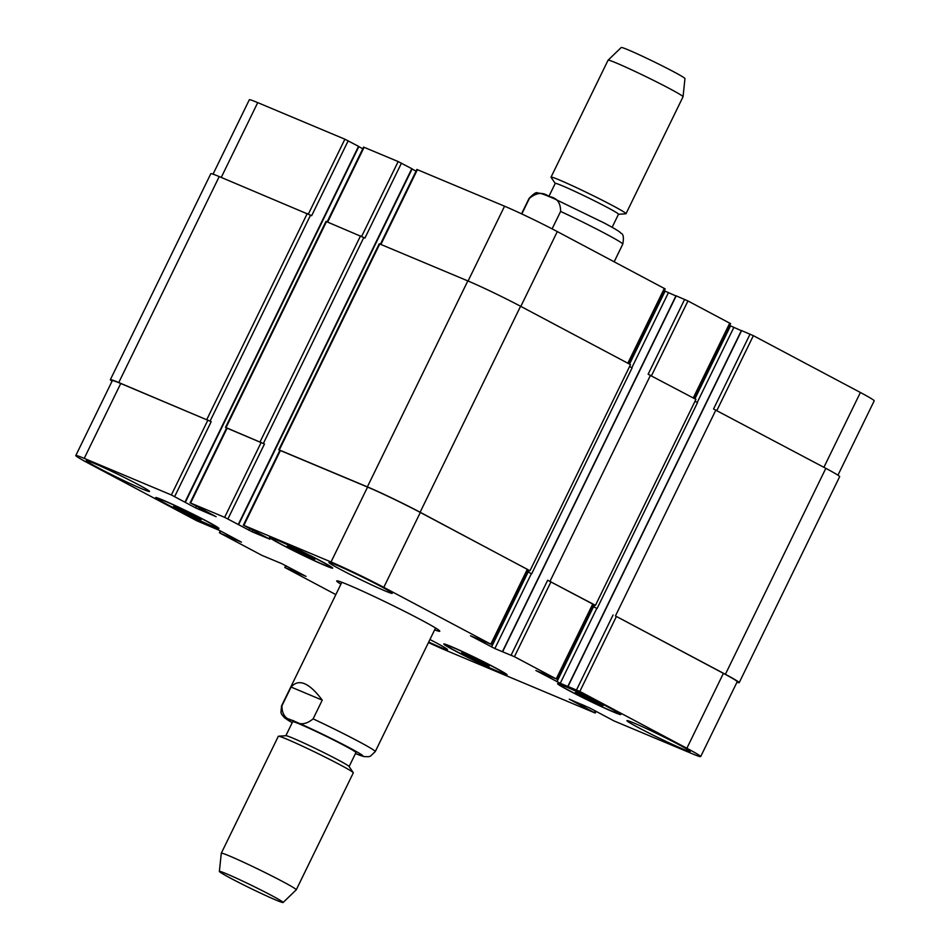 <?xml version="1.0" encoding="UTF-8"?>
<svg xmlns="http://www.w3.org/2000/svg" width="950" height="950" viewBox="0 0 950 950"><rect width="100%" height="100%" fill="white"/><g stroke="black" fill="none" stroke-linecap="round" stroke-linejoin="round"><path stroke-width="1.43" d="M322.252 700.138L313.12 718.865C305.971 724.719 299.416 725.313 293.479 720.623C285.772 719.578 281.924 714.626 281.948 705.779L291.08 687.052L322.252 700.138C309.178 682.658 298.787 678.3 291.08 687.052M340.919 584.167A57.344 2.529 26 0 1 336.704 580.937A57.344 2.529 26 0 1 389.346 603.808A57.344 2.529 26 0 1 439.779 631.216A57.344 2.529 26 0 1 434.637 629.874M349.113 766.555L355.941 752.566A35.186 1.544 -154 0 0 324.995 735.751A35.186 1.544 -154 0 0 292.683 721.715L285.867 735.704M283.1 902.5L296.246 889.818A41.705 1.841 -154 0 0 296.269 889.794L353.305 772.849A41.705 1.841 -154 0 0 353.258 772.671L349.054 766.46A35.186 1.544 -154 0 0 318.143 749.799A35.186 1.544 -154 0 0 285.974 735.704L278.504 736.214A41.705 1.841 -154 0 0 278.326 736.286L221.291 853.219A41.705 1.841 -154 0 0 221.291 853.254L219.379 871.423A35.447 1.556 -154 0 0 231.123 878.489A35.447 1.556 -154 0 0 264.385 894.912A35.447 1.556 -154 0 0 283.1 902.5A35.447 1.556 -154 0 0 251.94 885.543A35.447 1.556 -154 0 0 219.379 871.423M353.258 772.671A41.705 1.841 -154 0 0 316.623 752.911A41.705 1.841 -154 0 0 278.504 736.214M296.269 889.794A41.705 1.841 -154 0 0 259.587 869.856A41.705 1.841 -154 0 0 221.291 853.219M521.811 213.964L529.435 198.336C536.596 192.482 543.139 191.888 549.076 196.579C556.795 197.624 560.631 202.576 560.619 211.422L552.116 228.855M548.874 196.448L555.251 183.386A35.186 1.544 26 0 1 573.598 190.796A35.186 1.544 26 0 1 606.848 207.195A35.186 1.544 26 0 1 618.498 214.237L612.133 227.299M555.216 183.445L551.083 177.329A41.705 1.841 26 0 1 551.036 177.151A41.705 1.841 26 0 1 572.791 185.927A41.705 1.841 26 0 1 612.192 205.366A41.705 1.841 26 0 1 626.002 213.714A41.705 1.841 26 0 1 625.836 213.786L618.474 214.296M551.036 177.151L608.071 60.206A41.705 1.841 26 0 1 608.095 60.182A41.705 1.841 26 0 1 630.099 69.112A41.705 1.841 26 0 1 669.239 88.433A41.705 1.841 26 0 1 683.05 96.746A41.705 1.841 26 0 1 683.038 96.781L626.002 213.714M608.095 60.182L621.241 47.5A35.447 1.556 26 0 1 639.944 55.088A35.447 1.556 26 0 1 673.206 71.511A35.447 1.556 26 0 1 684.95 78.577L683.05 96.746M586.827 698.749L575.284 692.621L577.659 692.977L603.107 705.577L600.732 705.232L586.827 698.749L587.421 697.526M600.732 705.232L601.089 704.508M298.692 552.354L287.149 546.226L289.512 546.582L314.961 559.182L312.598 558.837L298.692 552.354L299.286 551.131M312.598 558.837L312.942 558.113M184.917 512.691L173.375 506.564L175.75 506.92L201.198 519.519L198.823 519.175L184.917 512.691L185.511 511.468M198.823 519.175L199.179 518.451M473.053 659.086L461.522 652.959L463.885 653.315L489.333 665.914L486.97 665.57L473.053 659.086L473.658 657.863M486.97 665.57L487.314 664.846M323.772 564.763A32.585 1.437 -154 0 0 330.339 566.984A32.585 1.437 -154 0 0 301.684 551.416A32.585 1.437 -154 0 0 271.771 538.424A32.585 1.437 -154 0 0 290.949 549.278A32.585 1.437 -154 0 0 323.772 564.763M325.589 565.725A35.186 1.544 26 0 1 290.13 549.005A35.186 1.544 26 0 1 269.432 537.284A35.186 1.544 26 0 1 301.732 551.309A35.186 1.544 26 0 1 332.678 568.136A35.186 1.544 26 0 1 325.589 565.725M611.907 711.158A32.585 1.437 -154 0 0 618.486 713.379A32.585 1.437 -154 0 0 589.819 697.811A32.585 1.437 -154 0 0 559.906 684.819A32.585 1.437 -154 0 0 579.084 695.673A32.585 1.437 -154 0 0 611.907 711.158M613.724 712.12A35.186 1.544 26 0 1 578.277 695.4A35.186 1.544 26 0 1 557.567 683.679A35.186 1.544 26 0 1 589.879 697.704A35.186 1.544 26 0 1 620.825 714.531A35.186 1.544 26 0 1 613.724 712.12M498.144 671.496A32.585 1.437 -154 0 0 504.711 673.716A32.585 1.437 -154 0 0 476.057 658.148A32.585 1.437 -154 0 0 446.144 645.157A32.585 1.437 -154 0 0 465.31 656.011A32.585 1.437 -154 0 0 498.144 671.496M499.961 672.457A35.186 1.544 26 0 1 464.503 655.738A35.186 1.544 26 0 1 443.793 644.017A35.186 1.544 26 0 1 476.104 658.041A35.186 1.544 26 0 1 507.051 674.868A35.186 1.544 26 0 1 499.961 672.457M209.998 525.101A32.585 1.437 -154 0 0 216.576 527.321A32.585 1.437 -154 0 0 187.91 511.753A32.585 1.437 -154 0 0 157.997 498.762A32.585 1.437 -154 0 0 177.175 509.616A32.585 1.437 -154 0 0 209.998 525.101M211.814 526.062A35.186 1.544 26 0 1 176.368 509.343A35.186 1.544 26 0 1 155.658 497.622A35.186 1.544 26 0 1 187.969 511.646A35.186 1.544 26 0 1 218.916 528.473A35.186 1.544 26 0 1 211.814 526.062M385.118 590.912A35.186 1.544 26 0 1 349.659 574.192A35.186 1.544 26 0 1 328.961 562.459A35.186 1.544 26 0 1 361.261 576.496A35.186 1.544 26 0 1 392.207 593.322A35.186 1.544 26 0 1 385.118 590.912M429.923 639.528A35.186 1.544 26 0 1 447.521 649.681A35.186 1.544 26 0 1 440.432 647.271A35.186 1.544 26 0 1 428.699 642.057M683.109 749.123A35.186 1.544 26 0 1 647.663 732.403A35.186 1.544 26 0 1 626.953 720.682A35.186 1.544 26 0 1 659.264 734.706A35.186 1.544 26 0 1 690.211 751.533A35.186 1.544 26 0 1 683.109 749.123M142.429 489.06A35.186 1.544 26 0 1 106.982 472.34A35.186 1.544 26 0 1 86.272 460.619A35.186 1.544 26 0 1 118.584 474.644A35.186 1.544 26 0 1 149.53 491.471A35.186 1.544 26 0 1 142.429 489.06M335.825 594.605L284.81 567.459L306.007 576.365L281.627 563.587L262.046 555.429L220.257 533.247L241.454 542.165L219.509 530.444L196.638 520.707L89.609 463.885A41.705 1.841 26 0 1 75.798 455.537A41.705 1.841 26 0 1 84.218 458.387L171.368 494.962L195.641 507.894L216.101 516.693L190.606 503.037L224.639 517.322L252.213 531.846L269.895 539.22L243.877 525.398L331.039 561.972A41.705 1.841 26 0 1 383.788 587.349L490.817 644.171L470.476 635.776L494.855 648.553L514.437 656.711L556.225 678.894L535.895 670.51L560.263 683.276L579.844 691.434L686.874 748.256A41.705 1.841 26 0 1 700.684 756.604A41.705 1.841 26 0 1 692.265 753.754L613.985 720.908L589.724 707.976L569.264 699.176L594.747 712.832L445.443 650.168A41.705 1.841 26 0 1 428.45 642.544M213.037 174.147L249.316 99.774A41.705 1.841 26 0 1 257.735 102.624L344.886 139.199L358.684 146.419M358.815 146.644L362.793 148.758M327.133 221.861L363.601 147.096L398.157 161.559L411.956 168.779M412.086 169.005L416.064 171.107M380.404 244.209L416.872 169.456L504.557 206.209A41.705 1.841 26 0 1 557.306 231.586L665.19 288.919L628.722 363.696M664.288 290.783L675.913 295.949M676.198 295.866L687.954 300.948L730.609 323.653L694.141 398.418M729.707 325.506L741.321 330.683M741.606 330.6L753.362 335.671L860.391 392.492A41.705 1.841 26 0 1 874.202 400.841L837.936 475.202M348.187 140.79L311.659 215.686L219.224 176.569A41.705 1.841 -154 0 0 210.805 173.719L110.354 379.691A41.705 1.841 26 0 1 118.762 382.541L211.197 421.657L174.669 496.553M700.684 756.604L737.212 681.708A41.705 1.841 26 0 0 723.401 673.36L615.446 615.944L725.384 674.31A41.705 1.841 26 0 1 739.195 682.658L839.646 476.686A41.705 1.841 -154 0 0 825.835 468.338L713.545 408.987L750.072 334.091M592.717 606.373L597.099 608.511L697.549 402.539L694.972 401.316M557.092 679.416L593.619 604.521L547.663 580.224L595.46 605.34L695.922 399.368L648.126 374.253L684.653 299.357M527.298 571.651L531.679 573.776L632.142 367.804L629.553 366.593M530.053 570.606L630.503 364.634L520.576 306.268A41.705 1.841 -154 0 0 467.827 280.903L379.252 243.77L278.789 449.742L367.365 486.875A41.705 1.841 26 0 1 420.114 512.24L528.188 569.822M401.458 163.139L364.931 238.034L325.981 221.409L225.518 427.381L264.468 444.006L227.941 518.902M75.798 455.537L112.326 380.641A41.705 1.841 26 0 1 120.745 383.491L211.197 421.657M190.083 502.859L226.611 427.963L264.468 444.006M243.354 525.219L279.882 450.324L367.567 487.077A41.705 1.841 26 0 1 420.316 512.454L528.2 569.786L491.673 644.694M739.195 682.658A41.705 1.841 26 0 1 736.962 682.231M592.729 606.349L597.099 608.511M527.309 571.627L531.679 573.776M595.46 605.34L593.607 604.556M112.064 381.176A41.705 1.841 26 0 1 110.354 379.691M226.587 428.011L225.518 427.381M279.858 450.371L278.789 449.742M615.446 615.944L715.908 409.973M550.038 581.222L650.489 375.25M435.563 627.986L375.274 751.569L370.464 756.141L368.588 756.722L363.85 756.58L355.466 753.552A42.75 1.876 -154 0 0 350.407 748.303A42.75 1.876 -154 0 0 299.452 723.449A42.75 1.876 -154 0 0 292.22 722.677M375.274 751.569A52.131 2.292 -154 0 0 313.12 718.865M281.948 705.779A52.131 2.292 -154 0 0 281.568 705.862L280.927 712.488L281.639 714.329L284.644 717.939L292.208 722.701M560.619 211.422A52.131 2.292 26 0 1 605.506 233.7A52.131 2.292 26 0 1 622.773 244.138C623.984 237.595 623.378 233.961 620.967 233.237C619.459 231.705 619.008 230.993 604.58 223.179L554.313 198.776C539.933 192.577 539.41 193.123 537.724 193.088C536.679 191.71 533.793 193.491 529.055 198.431A52.131 2.292 26 0 1 529.435 198.336M221.255 177.412L257.735 102.624M308.394 214.023L344.886 139.199M327.643 222.074L364.123 147.274M361.665 236.384L398.157 161.559M380.914 244.423L417.394 169.634M468.077 281.01L504.557 206.209M520.814 306.399L557.306 231.586M627.843 363.221L664.335 288.396M629.518 364.111L665.071 291.199M631.845 367.686L668.373 292.79M651.462 375.761L687.954 300.948M693.251 397.955L729.742 323.131M694.925 398.846L730.491 325.933M697.252 402.408L733.792 327.512M716.87 410.495L753.362 335.671M823.899 467.317L860.391 392.492M286.199 565.856L285.332 567.637M220.78 531.121L219.913 532.903M120.745 383.491L84.218 458.387M207.908 420.066L171.368 494.962M196.424 506.291L195.641 507.894M199.654 508.001L198.942 509.485M227.133 428.141L190.606 503.037M261.179 442.427L224.639 517.322M249.696 528.651L248.912 530.254M252.926 530.361L252.213 531.846M280.416 450.502L243.877 525.398M367.567 487.077L331.039 561.972M420.316 512.454L383.788 587.349M527.345 569.264L490.817 644.171M528.093 572.066L491.554 646.962M531.383 573.658L494.855 648.553M550.964 581.816L514.437 656.711M547.663 580.224L511.136 655.12M592.753 603.998L556.225 678.894M593.501 606.801L556.973 681.696M596.802 608.38L560.263 683.276M616.384 616.538L579.844 691.434M613.082 614.959L576.555 689.854M723.401 673.36L686.874 748.256M595.199 710.885L594.415 712.488M725.384 674.31L825.835 468.338M568.112 686.316L741.629 330.553M593.798 606.919L594.724 605.031M502.704 651.581L676.222 295.818M528.378 572.197L529.304 570.297M420.114 512.24L520.576 306.268M367.365 486.875L467.827 280.903M279.324 449.92L379.774 243.948M238.296 524.412L411.813 168.637M263.376 443.436L363.838 237.464M260.086 441.845L360.537 235.873M226.053 427.559L326.503 221.588M185.024 502.051L358.542 146.288M210.104 421.076L310.567 215.104M206.815 419.484L307.266 213.513M118.762 382.541L219.224 176.569M231.895 538.199L232.346 537.261M230.577 537.558L231.064 536.584M229.674 537.082L230.149 536.097M228.356 536.441L228.855 535.408M297.314 572.921L297.766 571.995M295.996 572.292L296.471 571.306M295.082 571.805L295.569 570.831M293.764 571.176L294.274 570.143M584.06 706.99L584.701 705.66M582.742 706.349L583.347 705.102M581.994 706.04L582.611 704.781M580.676 705.411L581.258 704.223M341.846 582.279L281.568 705.862M614.175 261.772L622.773 244.138M521.55 213.833L529.055 198.431M285.712 565.594L284.81 567.459M220.293 530.872L219.391 532.724M596.089 711.348L595.282 713.011M567.91 686.244L741.428 330.481M502.491 651.51L676.008 295.747M238.64 524.614L412.157 168.851M185.369 502.253L358.886 146.49"/></g></svg>
